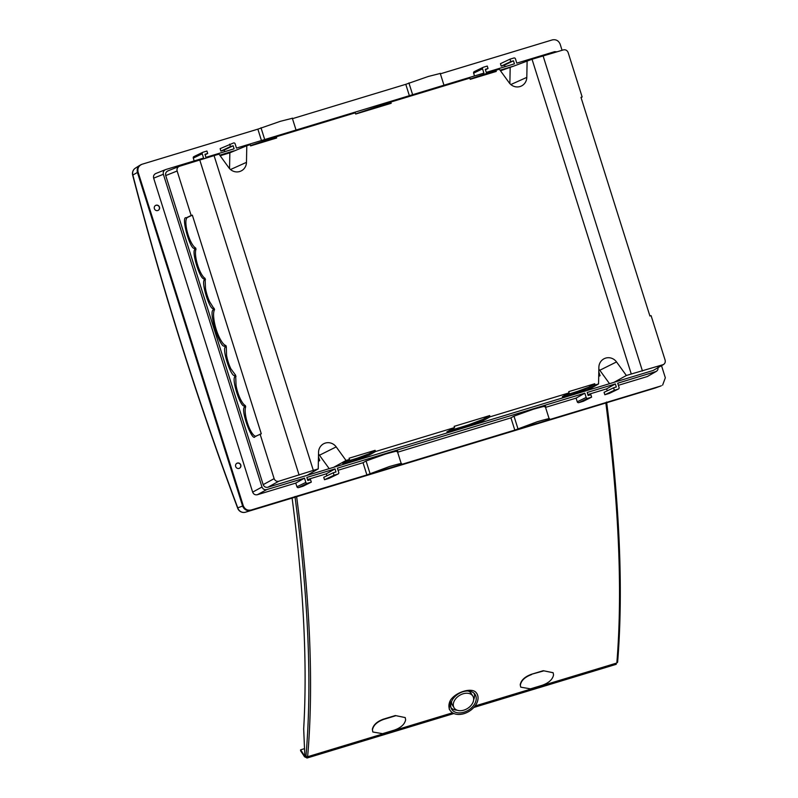 <?xml version="1.0" encoding="UTF-8"?>
<svg xmlns="http://www.w3.org/2000/svg" width="798" height="798" viewBox="0 0 798 798"><rect width="100%" height="100%" fill="white"/><g stroke="black" fill="none" stroke-linecap="round" stroke-linejoin="round"><path stroke-width="1.2" d="M565.413 394.94L567.288 394.461A14.105 0.808 162.2 0 0 577.942 391.229L588.675 387.18L594.739 383.748L568.705 391.638L569.094 392.865L490.052 416.825L483.379 420.596L461.074 428.546C449.114 431.937 444.715 432.875 447.877 431.349L447.309 431.848M594.739 383.748L595.128 384.975L589.064 388.397L572.705 394.232C563.937 396.716 560.715 397.404 563.029 396.287L569.094 392.865M500.077 70.204L514.261 65.905L532.037 59.252L631.278 374.013L626.36 375.499L616.525 361.933A10.125 9.746 64.2 0 0 598.879 367.279L598.56 383.928L595.128 384.975M527.119 60.738L526.8 77.386A10.125 9.746 -115.8 0 1 509.164 82.733L499.319 69.167L470.142 79.012M631.278 374.013L663.497 364.546L653.173 370.462L307.031 475.379L318.232 468.895L313.325 470.391L214.073 155.62L218.991 154.134L228.827 167.7A10.125 9.746 64.2 0 0 246.472 162.353L246.791 145.705L250.223 144.667L250.612 145.884L276.647 137.994L276.258 136.777L355.3 112.817L355.689 114.034L391.19 103.281L390.801 102.054L469.852 78.094L470.231 79.321L496.266 71.431L495.887 70.204M318.232 468.895L318.552 452.257A10.125 9.746 -115.8 0 1 336.197 446.9L346.033 460.476L349.474 459.429L342.98 463.219M343.399 462.86C341.085 463.977 344.317 463.289 353.085 460.805L369.434 454.97L375.499 451.538L375.12 450.321L349.085 458.212L349.474 459.429M375.499 451.538L454.551 427.578L447.877 431.349M449.693 430.322L453.444 429.404A19.232 1.097 -17.8 0 0 468.835 424.736L482.99 419.369L489.663 415.598L454.162 426.361L454.551 427.578M489.663 415.598L490.052 416.825M256.318 436.137C254.612 436.666 252.527 434.501 250.053 429.633A16.03 4.529 73.2 0 1 245.734 416.227C244.976 411.878 244.966 408.726 245.704 406.781L245.315 405.564C243.769 404.766 242.103 402.541 240.328 398.9A16.03 4.529 73.2 0 1 236.068 385.464L235.639 375.24L230.861 368.796A16.03 4.529 73.2 0 1 226.562 355.379L226.313 346.791L225.924 345.574L224.737 345.923L225.126 347.15C222.433 350.811 230.732 376.127 234.452 375.599L234.841 376.816C231.53 379.469 240.338 407.04 244.138 405.923L244.517 407.14C240.238 409.384 252.358 442.89 255.141 436.496L261.285 433.793L192.348 215.141L187.38 217.485C185.824 218.502 185.465 221.824 186.313 227.46A16.03 4.529 -106.8 0 0 190.463 240.936C192.298 244.787 194.014 247.121 195.63 247.959L194.443 248.318C190.044 250.193 180.627 215.39 186.203 217.844L191.161 215.5L177.126 171.001L165.725 175.57C165.256 173.286 166.054 171.71 168.119 170.822M225.924 345.574C223.909 345.025 221.674 342.222 219.221 337.185A19.232 5.426 -106.8 0 1 214.213 321.295C213.266 315.539 213.385 311.629 214.572 309.574L209.665 301.784A16.03 4.529 -106.8 0 1 205.485 288.307L205.096 278.382C203.56 277.495 201.924 275.26 200.198 271.679A16.03 4.529 -106.8 0 1 195.969 258.223C195.291 254.073 195.301 251.051 196.009 249.185L195.63 247.959M261.445 140.528L257.864 129.146L142.094 164.238C138.643 165.715 137.316 168.348 138.104 172.149L137.426 172.418L242.622 506.072C244.168 509.643 246.782 511.079 250.472 510.391L660.774 386.023L545.573 420.785L549.144 418.79L545.234 406.401M137.426 172.418C136.638 168.617 137.974 165.984 141.416 164.508M661.343 385.693L660.774 386.023M224.707 151.67L224.208 150.084L220.896 151.091L220.128 148.647L233.555 142.962A1.287 1.237 64.2 0 1 235.121 143.82L236.467 148.099L483.897 73.107L482.551 68.828A1.287 1.237 -115.8 0 1 483.349 67.241L487.249 66.064L488.027 68.508L485.304 69.326L486.271 72.389L514.431 63.85L513.463 60.798L510.75 61.616L509.982 59.172L513.882 57.995A1.287 1.237 -115.8 0 1 515.448 58.853L516.795 63.132L554.6 51.67L557.094 51.81M292.467 118.663L405.773 84.319L409.364 95.7M307.519 479.528L326.282 473.832L326.901 475.788M584.824 393.185L586.171 397.464A1.287 1.237 64.2 0 0 587.737 398.322L578.809 402.651A1.287 1.237 -115.8 0 1 577.243 401.783L576.086 398.122L584.824 393.185L337.394 468.187L338.741 472.456A1.287 1.237 -115.8 0 1 337.943 474.042L334.043 475.219L333.265 472.775L335.988 471.957L335.02 468.895L306.861 477.433L307.819 480.496L310.542 479.668L311.31 482.112L302.981 486.251L298.482 487.618L307.41 483.299A1.287 1.237 -115.8 0 1 305.843 482.431L304.497 478.152L295.759 483.089L296.916 486.75A1.287 1.237 64.2 0 0 298.482 487.618M229.644 144.139L230.423 146.583L233.136 145.765L234.103 148.817L205.944 157.356L204.976 154.303L207.689 153.475L206.921 151.031L203.021 152.219A1.287 1.237 64.2 0 0 202.223 153.795L203.57 158.074L165.765 169.535C163.7 170.413 162.902 171.989 163.371 174.273L261.983 487.019L252.657 492.137C253.574 494.281 255.141 495.149 257.355 494.73L295.759 483.089M252.657 492.137L153.655 178.163C153.186 175.879 153.984 174.303 156.049 173.415M202.223 153.795L193.296 158.114L194.173 160.917M193.296 158.114A1.287 1.237 -115.8 0 1 193.914 156.608L202.852 152.278M142.094 164.238L140.927 164.677M250.472 510.391L251.121 510.032C247.43 510.72 244.816 509.284 243.27 505.713L138.104 172.149M251.121 510.032L366.89 474.94L363.03 462.7L366.063 460.985L385.384 454.092C395.758 451.149 399.569 450.341 396.825 451.658M338.053 470.271L363.03 462.7M337.943 474.042L329.005 478.361A1.287 1.237 64.2 0 0 329.345 478.202M329.005 478.361L324.517 479.728L323.739 477.284L333.265 472.775M154.393 208.667A2.753 2.653 -115.8 0 1 159.331 206.742A2.753 2.653 -115.8 0 1 158.144 210.383A2.753 2.653 -115.8 0 1 154.393 208.667M235.699 466.551A2.753 2.653 64.2 0 0 239.45 468.256A2.753 2.653 64.2 0 0 240.637 464.616A2.753 2.653 64.2 0 0 235.699 466.551M214.073 155.62L179.52 166.263L167.829 170.922M250.512 145.585L276.258 136.777M355.649 113.895L390.801 102.054M229.545 168.587L229.844 152.807L246.791 145.705M257.355 494.73L266.692 489.613C264.477 490.032 262.911 489.164 261.983 487.019M266.692 489.613L304.497 478.152M311.31 482.112L307.41 483.299M587.737 398.322L591.637 397.145L590.869 394.701L588.156 395.519L587.188 392.466L615.348 383.928L616.315 386.99L613.592 387.808L614.37 390.252L618.27 389.075A1.287 1.237 64.2 0 0 619.068 387.489L617.722 383.21L656.285 371.419L647.378 376.516L618.38 385.304M647.378 376.516L655.527 371.758C657.592 370.871 658.39 369.294 657.921 367.01M165.765 169.535L155.76 173.525M260.098 434.152L274.133 478.65L263.18 484.655C264.098 486.8 265.674 487.658 267.889 487.249L307.031 475.379M263.18 484.655L165.725 175.57M233.934 150.872L219.739 155.171M562.071 50.304L560.156 44.219C558.62 40.648 556.006 39.212 552.316 39.9L440.376 73.825M313.325 470.391L278.831 481.234C276.617 481.653 275.051 480.795 274.133 478.65M299.11 475.089L199.799 160.109M179.52 166.263C177.455 167.141 176.657 168.717 177.126 171.001M192.348 215.141L191.161 215.5M224.737 345.923C220.278 349.743 207.999 310.781 213.395 309.933L213.006 308.706C209.006 308.218 201.256 282.632 204.298 279.958L203.919 278.741C200.019 279.5 191.41 251.839 194.832 249.545L194.443 248.318M229.844 152.807L220.158 155.74M205.116 154.752L207.689 153.475M224.208 150.084L233.136 145.765M220.896 151.091L230.423 146.583M257.864 129.146L280.457 121.276L291.759 118.433M196.009 249.185L194.832 249.545M205.096 278.382L203.919 278.741M205.485 279.609L204.298 279.958M214.193 308.347L213.006 308.706M214.572 309.574L213.395 309.933M155.66 205.455A2.753 2.653 -115.8 0 1 159.171 206.812A2.753 2.653 -115.8 0 1 158.064 210.413M509.982 59.172L500.456 63.68L501.224 66.124L504.536 65.117L505.034 66.693M609.672 393.234A1.287 1.237 -115.8 0 1 609.343 393.394L618.27 389.075M613.592 387.808L604.076 392.317L604.844 394.761L609.343 393.394M607.228 390.821L606.62 388.865L587.847 394.561M578.809 402.651L583.308 401.284L591.637 397.145M576.086 398.122L545.543 407.379M662.619 385.135L665.332 377.783L661.522 365.703M474.421 71.571A1.287 1.237 64.2 0 0 473.623 73.147L474.501 75.95M532.037 59.252L563.418 49.895C565.632 49.486 567.198 50.344 568.126 52.488L582.151 96.987L580.974 97.346L649.911 315.998L651.088 315.639L665.123 360.137C665.592 362.412 664.794 363.998 662.729 364.876L653.173 370.462M642.45 371.03L543.139 56.05M500.486 70.773L514.261 65.905M510.171 67.83L509.872 83.61M581.034 97.546L582.151 96.987M504.536 65.117L513.463 60.798M501.224 66.124L510.75 61.616M485.443 69.785L488.027 68.508M439.678 73.596L428.366 76.448L405.773 84.319M375.12 450.321L369.055 453.743L358.312 457.803A14.105 0.808 -17.8 0 1 347.669 461.025L345.793 461.513M397.633 452.217L510.939 417.863L513.982 416.147L533.303 409.264C543.667 406.322 547.478 405.504 544.745 406.83M397.653 465.613L366.89 474.94L389.324 466.581C399.678 463.608 403.479 462.75 400.726 464.007L397.653 465.613L514.8 430.102L510.939 417.863M335.02 468.895L326.282 473.832M333.694 467.299L346.033 460.476M587.358 390.412L598.56 383.928M329.205 468.655L319.459 455.229A8.978 8.648 64.2 0 0 318.512 454.122M324.517 479.728L334.043 475.219M397.324 451.239L401.224 463.618L400.726 464.007M318.372 461.354L319.11 460.935L318.422 458.78A7.052 6.793 64.2 0 1 318.741 461.144M318.372 461.414L319.11 460.935M319.729 460.636L318.462 456.646M245.704 406.781L244.517 407.14M245.315 405.564L244.138 405.923M236.018 376.466L234.841 376.816M235.639 375.24L234.452 375.599M226.313 346.791L225.126 347.15M239.37 468.296A2.753 2.653 64.2 0 0 240.487 464.695A2.753 2.653 64.2 0 0 236.966 463.329M606.62 388.865L615.348 383.928M614.021 382.332L626.36 375.499M609.532 383.688L599.797 370.262A8.978 8.648 64.2 0 0 598.839 369.155M604.844 394.761L614.37 390.252M548.635 419.169C551.398 417.923 547.598 418.78 537.244 421.743L514.8 430.102L545.573 420.785M599.069 376.177A7.052 6.793 64.2 0 0 598.749 373.813L599.438 375.968L598.709 376.387M598.789 371.678L600.056 375.668L599.438 375.968M600.056 375.668L598.7 376.447M137.206 171.49L242.612 506.042L237.764 507.857A6.414 6.224 69.4 0 0 245.604 512.176L293.435 497.683A6.414 1.706 -106.9 0 0 293.435 497.683A6.414 1.706 -106.9 0 0 293.455 497.673L607.039 402.631A6.414 1.706 -106.9 0 0 607.039 402.631L660.185 386.202M655.188 388.018L655.188 388.018A6.414 6.135 -110 0 1 654.889 388.127A6.414 1.706 73.1 0 1 654.859 388.127A6.414 1.706 73.1 0 1 654.839 388.137A6.414 6.414 0 0 0 655.188 388.018L660.345 386.152M242.971 506.949L242.612 506.042M237.724 508.306L237.764 507.857A823.107 197.754 73.1 0 1 132.927 175.341A6.414 6.214 -122.7 0 1 135.411 168.129A6.414 6.414 0 0 0 132.668 175.141L137.436 172.448M606.689 402.621A6.414 1.706 -106.9 0 0 607.009 402.631L654.859 388.127M132.668 175.131L132.668 175.141C162.253 288.926 197.266 399.978 237.714 508.296A6.414 6.414 0 0 0 245.584 512.186L250.123 510.481M304.517 748.654L300.567 749.851L304.108 755.177A3.85 1.047 72.8 0 0 304.826 755.905L303.679 728.853A812.982 220.797 72.8 0 0 292.238 499.039L292.068 498.102M477.034 693.871A15.79 10.933 -32.2 0 0 476.137 692.594L477.034 693.871A15.79 10.933 -32.2 0 1 469.304 711.218A15.79 10.933 -32.2 0 1 450.321 710.679A15.79 10.933 -32.2 0 1 450.361 700.405L449.184 709.063L450.321 710.679M450.72 705.831A13.835 9.576 147.8 0 0 451.778 709.332A13.835 9.576 147.8 0 0 468.586 710.07A13.835 9.576 147.8 0 0 475.189 694.599A13.835 9.576 147.8 0 0 460.665 692.624A13.835 9.576 147.8 0 0 450.72 705.831M296.597 496.516L296.627 496.685C310.183 598.7 313.843 685.382 307.619 756.733L307.031 758.03L453.872 713.522M606.64 402.222C619.777 504.276 623.447 590.919 617.622 662.15L616.834 663.008C622.659 591.787 618.989 505.104 605.842 402.96L605.812 402.781M520.725 687.118L520.236 684.854A823.915 218.792 -106.9 0 0 520.256 684.574C521.184 680.115 524.904 676.694 531.398 674.29L543.229 670.709L553.114 672.694M372.466 729.98L372.836 732.005L372.466 729.98A824.294 218.901 -106.9 0 0 372.486 729.691C373.424 725.232 377.135 721.811 383.629 719.407L383.479 719.128C376.995 721.522 373.284 724.943 372.337 729.402L372.486 729.691M395.319 715.547L405.224 717.572L395.319 715.547L383.479 719.128M476.137 692.594C471.887 687.108 455.528 692.036 450.361 700.405M301.834 751.397L300.607 750.808L300.567 749.851M304.168 756.145L300.607 750.808L304.168 756.145C305.155 757.531 305.754 757.521 305.953 756.125C312.168 684.893 308.507 598.35 294.971 496.486L296.627 496.685L605.842 402.96L606.55 402.042M520.236 684.854L520.755 687.168L530.48 688.844L542.311 685.253C548.815 682.898 552.555 679.517 553.513 675.098A824.294 218.901 -106.9 0 0 553.533 674.809L553.144 672.744L543.229 670.709M531.398 674.29L543.378 670.988M531.548 674.579C525.054 676.963 521.343 680.395 520.406 684.854L520.256 684.574M405.224 717.572L405.623 719.646A824.294 218.901 -106.9 0 1 405.603 719.936C404.646 724.345 400.915 727.726 394.392 730.09L382.561 733.671L372.836 732.005M395.459 715.826L383.629 719.407M473.663 699.696A13.835 9.576 147.8 0 0 474.521 695.357A13.835 9.576 147.8 0 0 474.162 693.332M451.079 707.856A13.835 9.576 147.8 0 0 457.035 710.16M472.835 696.085A11.052 7.651 147.8 0 0 461.234 694.509A11.052 7.651 147.8 0 0 453.284 705.053A11.052 7.651 147.8 0 0 454.132 707.846A11.052 7.651 147.8 0 0 467.558 708.434A11.052 7.651 147.8 0 0 472.835 696.085L471.109 693.342A11.052 7.651 147.8 0 0 468.207 691.028M451.578 701.492A11.052 7.651 147.8 0 0 451.558 702.31A11.052 7.651 147.8 0 0 452.406 705.103L454.132 707.846M243.27 505.713L242.622 506.072M163.371 174.273L153.655 178.163M230.512 169.525L246.472 162.353M260.996 127.76L264.707 139.54M187.38 217.485L186.203 217.844M384.008 105.456L383.838 104.887M270.123 139.979L269.924 139.351M510.84 84.548L526.8 77.386M473.623 73.147L482.551 68.828M408.915 82.922L412.626 94.703M489.743 73.406L489.543 72.778M267.889 487.249L278.831 481.234M319.459 455.229L336.197 446.9M305.843 482.431L296.916 486.75M369.953 473.334L366.063 460.985M482.99 419.369L483.379 420.596M369.055 453.743L369.434 454.97M599.797 370.262L616.525 361.933M577.243 401.783L586.171 397.464M517.872 428.496L513.982 416.147M588.675 387.18L589.064 388.397M293.455 497.673L245.604 512.176A6.414 1.706 73.1 0 1 245.584 512.186M304.786 754.968L304.108 755.177M617.532 661.692L616.834 663.008L475.049 705.981M452.536 712.804L307.619 756.733L305.953 756.125M292.287 118.114L296.048 130.044M474.241 71.63L483.179 67.311M440.207 73.286L443.967 85.206M329.185 478.291L338.113 473.972M609.512 393.324L618.44 389.005M139.431 165.555L135.411 168.129M616.255 664.305L473.812 707.477M304.277 756.484L307.031 758.03"/></g></svg>
